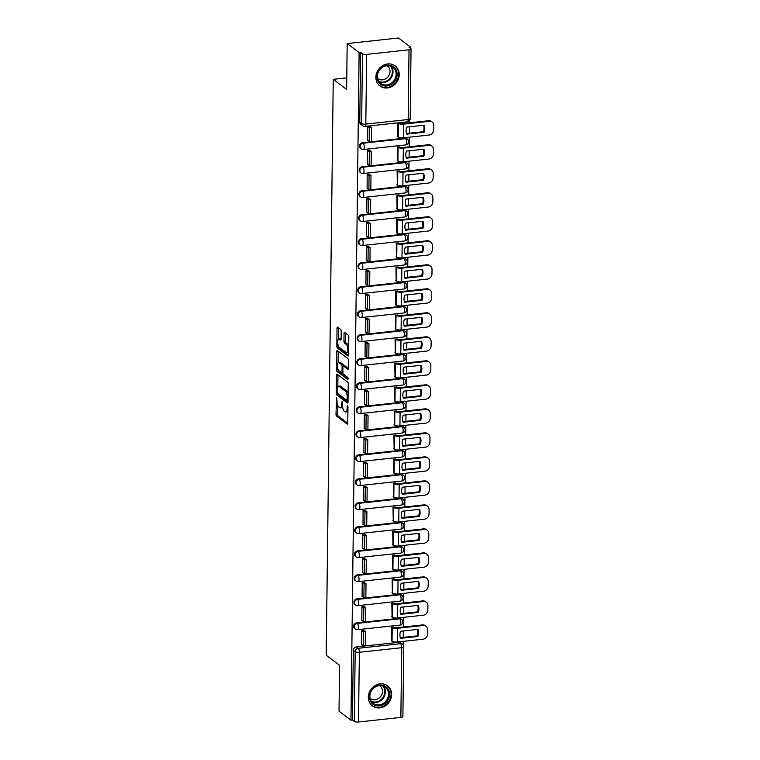 <?xml version="1.0" encoding="UTF-8"?>
<svg xmlns="http://www.w3.org/2000/svg" width="760" height="760" viewBox="0 0 760 760"><rect width="100%" height="100%" fill="white"/><g stroke="black" fill="none" stroke-linecap="round" stroke-linejoin="round"><path stroke-width="1.14" d="M336.613 397.318L335.996 414.115A1.586 0.57 -96.2 0 0 336.566 416.072L347.159 424.061A1.586 0.57 -96.2 0 0 347.349 424.127A1.586 0.57 -96.2 0 0 347.766 422.997L347.966 406.942L347.434 405.536L347.111 408.395A5.063 1.814 -96.2 0 1 345.772 412.015A5.063 1.814 -96.2 0 1 345.173 411.815L344.29 411.151A5.063 1.814 -96.2 0 1 342.466 404.89L342.085 401.451L341.639 404.272A5.063 1.814 -96.2 0 1 340.299 407.882A5.063 1.814 -96.2 0 1 339.691 407.683L338.808 407.018A5.063 1.814 -96.2 0 1 336.984 400.767L336.613 397.318M368.305 697.119A12.578 11.125 127 0 0 372.409 705.897A12.578 11.125 127 0 0 384.807 706.183A12.578 11.125 127 0 0 391.647 694.592A12.578 11.125 127 0 0 387.552 685.814A12.578 11.125 127 0 0 375.155 685.52A12.578 11.125 127 0 0 368.305 697.119M375.877 77.206A12.578 11.125 127 0 0 379.981 85.984A12.578 11.125 127 0 0 392.378 86.269A12.578 11.125 127 0 0 399.228 74.679A12.578 11.125 127 0 0 395.124 65.901A12.578 11.125 127 0 0 382.726 65.607A12.578 11.125 127 0 0 375.877 77.206M341.192 331.369A1.586 0.57 -96.2 0 0 340.623 329.412L337.649 327.17A1.586 0.57 -96.2 0 0 337.459 327.104A1.586 0.57 -96.2 0 0 337.041 328.234L336.822 346.056A1.586 0.57 -96.2 0 0 337.392 348.013L347.994 356.003A1.586 0.57 -96.2 0 0 348.175 356.07A1.586 0.57 -96.2 0 0 348.593 354.939L348.812 337.117A1.586 0.57 -96.2 0 0 348.241 335.16L344.651 332.452A1.586 0.57 -96.2 0 0 344.46 332.386A1.586 0.57 -96.2 0 0 344.042 333.516L343.957 341.145A1.586 0.57 -96.2 0 0 344.527 343.102L346.303 344.441A4.237 1.52 -96.2 0 1 347.814 349.001A4.237 1.52 -96.2 0 1 346.712 352.697A4.237 1.52 -96.2 0 1 346.209 352.526L339.226 347.263A4.237 1.52 -96.2 0 1 337.716 342.703A4.237 1.52 -96.2 0 1 338.827 339.017A4.237 1.52 -96.2 0 1 339.33 339.188L340.49 340.062A1.586 0.57 -96.2 0 0 340.68 340.119A1.586 0.57 -96.2 0 0 341.097 338.998L341.192 331.369M350.968 720.176L339.026 711.179L339.587 665.313L326.211 655.225L333.25 79.335L346.626 89.414L347.187 43.557L359.119 52.554L350.968 720.176L352.459 720.014L354.322 721.42L355.176 651.7A3.22 2.85 -53 0 1 358.207 648.299L400.548 643.72A3.22 2.85 -53 0 1 402.458 644.223L400.596 642.817A3.22 2.85 127 0 0 398.696 642.314L400.548 643.72A3.22 1.159 -96.2 0 1 401.717 647.7L359.366 652.279L358.511 722A3.22 0.959 -179.3 0 1 354.322 721.42M337.07 374.148A1.586 0.57 -96.2 0 0 336.889 374.091A1.586 0.57 -96.2 0 0 336.471 375.212L336.252 393.043A1.586 0.57 -96.2 0 0 336.822 395L347.415 402.99A1.586 0.57 -96.2 0 0 347.605 403.047A1.586 0.57 -96.2 0 0 348.023 401.926L348.241 384.094A1.586 0.57 -96.2 0 0 347.672 382.137L337.07 374.148M336.537 369.55L336.756 351.728A1.586 0.57 -96.2 0 1 337.174 350.597A1.586 0.57 -96.2 0 1 337.364 350.654L347.956 358.653A1.586 0.57 -96.2 0 1 348.526 360.601L348.431 368.229A1.586 0.57 -96.2 0 1 348.013 369.36A1.586 0.57 -96.2 0 1 347.823 369.303L343.529 366.063A1.586 0.57 -96.2 0 0 343.339 365.997A1.586 0.57 -96.2 0 0 342.922 367.127L342.865 372.191A1.586 0.57 -96.2 0 0 343.434 374.138L347.909 377.52L347.88 379.63L337.108 371.507A1.586 0.57 -96.2 0 1 336.537 369.55L338.038 369.246M347.187 43.557L398.515 38L410.447 47.006L410.438 48.279M403.142 644.926L403.19 641.355M403.237 637.374L403.313 630.971M403.36 626.99L403.484 617.348M403.531 613.367L403.608 606.964M403.655 602.975L403.778 593.341M403.826 589.361L403.902 582.948M403.949 578.968L404.063 569.335M404.12 565.345L404.197 558.942M404.244 554.961L404.358 545.319M404.405 541.339L404.491 534.936M404.538 530.955L404.652 521.312M404.7 517.332L404.785 510.929M404.833 506.939L404.947 497.306M404.994 493.325L405.07 486.913M405.127 482.933L405.241 473.299M405.289 469.319L405.365 462.906M405.412 458.926L405.536 449.293M405.584 445.303L405.659 438.9M405.707 434.919L405.83 425.277M405.878 421.296L405.954 414.894M406.001 410.913L406.125 401.27M406.173 397.29L406.248 390.887M406.296 386.897L406.41 377.264M406.467 373.284L406.543 366.871M406.59 362.89L406.704 353.257M406.752 349.267L406.837 342.865M406.885 338.884L406.999 329.241M407.046 325.261L407.132 318.858M407.18 314.877L407.293 305.235M407.341 301.255L407.417 294.851M407.474 290.871L407.588 281.228M407.635 277.248L407.712 270.835M407.759 266.855L407.882 257.222M407.93 253.241L408.006 246.829M408.053 242.848L408.177 233.215M408.224 229.225L408.3 222.822M408.348 218.842L408.471 209.2M408.519 205.219L408.595 198.816M408.642 194.835L408.766 185.193M408.813 181.213L408.889 174.809M408.937 170.82L409.051 161.186M409.108 157.206L409.184 150.793M409.231 146.813L409.345 137.18M409.393 133.2L409.478 126.787M409.526 122.806L409.555 120.536M359.119 52.554L360.62 52.392L362.482 53.798A3.22 0.959 0.7 0 0 366.671 54.378L409.022 49.799A3.22 0.959 0.7 0 0 411.046 48.925A3.22 0.959 0.7 0 0 410.808 48.564L408.956 47.167L410.447 47.006M352.459 720.014L353.315 650.303A3.22 2.85 -53 0 1 356.345 646.903L398.696 642.314M400.862 717.421L401.717 647.7A3.22 0.959 0.7 0 0 403.74 646.836L402.885 716.547A3.22 0.959 -179.3 0 1 400.862 717.421L358.511 722M393.794 627.095L391.552 627.256L391.77 641.069M363.869 630.582L361.627 630.496L361.541 644.337M364.163 606.575L361.922 606.489L361.836 620.331M394.088 603.079L391.846 603.25L392.065 617.053M364.448 582.568L362.216 582.483L362.13 596.315M394.383 579.072L392.141 579.244L392.359 593.047M364.743 558.562L362.501 558.467L362.425 572.308M394.677 555.066L392.435 555.227L392.654 569.04M365.037 534.556L362.795 534.461L362.719 548.302M394.972 531.059L392.73 531.221L392.948 545.034M365.332 510.539L363.09 510.454L363.014 524.295M395.266 507.043L393.024 507.214L393.243 521.018M365.626 486.533L363.385 486.447L363.308 500.289M395.561 483.037L393.309 483.208L393.537 497.011M365.921 462.526L363.679 462.431L363.603 476.273M395.856 459.03L393.604 459.192L393.832 473.005M366.215 438.52L363.974 438.425L363.897 452.266M396.14 435.024L393.898 435.185L394.117 448.998M366.51 414.504L364.268 414.418L364.183 428.26M396.435 411.017L394.193 411.179L394.411 424.992M366.795 390.498L364.562 390.412L364.477 404.253M396.729 387.001L394.487 387.173L394.706 400.976M367.089 366.491L364.847 366.405L364.772 380.247M397.024 362.995L394.782 363.166L395 376.969M367.384 342.484L365.142 342.389L365.066 356.231M397.318 338.988L395.077 339.15L395.295 352.963M367.678 318.478L365.437 318.383L365.36 332.224M397.613 314.982L395.371 315.144L395.589 328.956M367.973 294.462L365.731 294.376L365.655 308.218M397.908 290.966L395.656 291.137L395.884 304.95M368.267 270.455L366.026 270.37L365.949 284.212M398.202 266.959L395.95 267.13L396.178 280.934M368.562 246.449L366.32 246.354L366.244 260.195M398.487 242.953L396.245 243.124L396.463 256.927M368.856 222.442L366.615 222.347L366.529 236.189M398.781 218.946L396.54 219.108L396.758 232.921M369.141 198.436L366.909 198.341L366.823 212.182M399.076 194.94L396.834 195.101L397.052 208.914M369.436 174.42L367.194 174.334L367.118 188.176M399.37 170.924L397.128 171.095L397.347 184.898M369.731 150.413L367.488 150.328L367.412 164.169M399.665 146.917L397.423 147.089L397.641 160.892M370.025 126.407L367.783 126.312L367.707 140.154M399.959 122.911L397.717 123.073L397.936 136.886M362.501 142.718L363.166 143.213A3.22 2.85 -53 0 0 361.18 148.865L360.525 148.371A3.22 2.85 127 0 1 362.501 142.718L404.852 138.139L405.517 138.633A3.22 2.85 -53 0 1 407.417 139.137L406.762 138.643A3.22 2.85 127 0 0 404.852 138.139M362.206 166.725L362.872 167.228A3.22 2.85 -53 0 0 360.895 172.881L360.231 172.377A3.22 2.85 127 0 1 362.206 166.725L404.558 162.146L405.222 162.64A3.22 2.85 -53 0 1 407.123 163.143L406.467 162.649A3.22 2.85 127 0 0 404.558 162.146M361.922 190.732L362.577 191.235A3.22 2.85 -53 0 0 360.601 196.887L359.936 196.384A3.22 2.85 127 0 1 361.922 190.732L404.263 186.152L404.928 186.647A3.22 2.85 -53 0 1 406.828 187.15L406.173 186.656A3.22 2.85 127 0 0 404.263 186.152M361.627 214.748L362.283 215.241A3.22 2.85 -53 0 0 360.306 220.894L359.641 220.4A3.22 2.85 127 0 1 361.627 214.748L403.969 210.159L404.633 210.662A3.22 2.85 -53 0 1 406.534 211.166L405.878 210.662A3.22 2.85 127 0 0 403.969 210.159M361.332 238.754L361.988 239.248A3.22 2.85 -53 0 0 360.012 244.9L359.347 244.406A3.22 2.85 127 0 1 361.332 238.754L403.683 234.166L404.339 234.669A3.22 2.85 -53 0 1 406.239 235.173L405.584 234.669A3.22 2.85 127 0 0 403.683 234.166M361.038 262.76L361.694 263.255A3.22 2.85 -53 0 0 359.717 268.907L359.062 268.413A3.22 2.85 127 0 1 361.038 262.76L403.389 258.181L404.044 258.675A3.22 2.85 -53 0 1 405.954 259.179L405.289 258.685A3.22 2.85 127 0 0 403.389 258.181M360.743 286.767L361.399 287.27A3.22 2.85 -53 0 0 359.423 292.923L358.767 292.419A3.22 2.85 127 0 1 360.743 286.767L403.094 282.188L403.75 282.682A3.22 2.85 -53 0 1 405.659 283.185L404.994 282.691A3.22 2.85 127 0 0 403.094 282.188M360.449 310.773L361.114 311.277A3.22 2.85 -53 0 0 359.128 316.93L358.473 316.426A3.22 2.85 127 0 1 360.449 310.773L402.8 306.195L403.455 306.688A3.22 2.85 -53 0 1 405.365 307.192L404.7 306.698A3.22 2.85 127 0 0 402.8 306.195M360.154 334.79L360.82 335.284A3.22 2.85 -53 0 0 358.834 340.936L358.178 340.442A3.22 2.85 127 0 1 360.154 334.79L402.505 330.201L403.17 330.704A3.22 2.85 -53 0 1 405.07 331.208L404.415 330.704A3.22 2.85 127 0 0 402.505 330.201M359.86 358.796L360.525 359.29A3.22 2.85 -53 0 0 358.54 364.942L357.884 364.448A3.22 2.85 127 0 1 359.86 358.796L402.211 354.207L402.876 354.711A3.22 2.85 -53 0 1 404.776 355.214L404.12 354.711A3.22 2.85 127 0 0 402.211 354.207M359.575 382.802L360.231 383.306A3.22 2.85 -53 0 0 358.255 388.959L357.589 388.455A3.22 2.85 127 0 1 359.575 382.802L401.916 378.224L402.581 378.717A3.22 2.85 -53 0 1 404.481 379.221L403.826 378.727A3.22 2.85 127 0 0 401.916 378.224M359.28 406.809L359.936 407.312A3.22 2.85 -53 0 0 357.96 412.965L357.295 412.462A3.22 2.85 127 0 1 359.28 406.809L401.622 402.23L402.287 402.724A3.22 2.85 -53 0 1 404.187 403.227L403.531 402.733A3.22 2.85 127 0 0 401.622 402.23M358.986 430.825L359.641 431.319A3.22 2.85 -53 0 0 357.666 436.971L357 436.477A3.22 2.85 127 0 1 358.986 430.825L401.337 426.236L401.992 426.73A3.22 2.85 -53 0 1 403.892 427.243L403.237 426.74A3.22 2.85 127 0 0 401.337 426.236M358.691 454.831L359.347 455.325A3.22 2.85 -53 0 0 357.371 460.978L356.716 460.484A3.22 2.85 127 0 1 358.691 454.831L401.042 450.243L401.698 450.747A3.22 2.85 -53 0 1 403.608 451.25L402.942 450.747A3.22 2.85 127 0 0 401.042 450.243M358.397 478.838L359.052 479.332A3.22 2.85 -53 0 0 357.077 484.984L356.421 484.49A3.22 2.85 127 0 1 358.397 478.838L400.748 474.259L401.403 474.753A3.22 2.85 -53 0 1 403.313 475.256L402.648 474.762A3.22 2.85 127 0 0 400.748 474.259M358.102 502.844L358.767 503.348A3.22 2.85 -53 0 0 356.782 509L356.126 508.497A3.22 2.85 127 0 1 358.102 502.844L400.453 498.265L401.109 498.759A3.22 2.85 -53 0 1 403.019 499.263L402.353 498.769A3.22 2.85 127 0 0 400.453 498.265M357.808 526.851L358.473 527.355A3.22 2.85 -53 0 0 356.488 533.007L355.832 532.503A3.22 2.85 127 0 1 357.808 526.851L400.159 522.272L400.824 522.766A3.22 2.85 -53 0 1 402.724 523.269L402.059 522.775A3.22 2.85 127 0 0 400.159 522.272M357.513 550.867L358.178 551.361A3.22 2.85 -53 0 0 356.193 557.014L355.537 556.519A3.22 2.85 127 0 1 357.513 550.867L399.865 546.278L400.529 546.782A3.22 2.85 -53 0 1 402.43 547.285L401.774 546.782A3.22 2.85 127 0 0 399.865 546.278M357.219 574.873L357.884 575.367A3.22 2.85 -53 0 0 355.908 581.02L355.243 580.526A3.22 2.85 127 0 1 357.219 574.873L399.57 570.285L400.235 570.788A3.22 2.85 -53 0 1 402.135 571.292L401.479 570.788A3.22 2.85 127 0 0 399.57 570.285M356.934 598.88L357.589 599.374A3.22 2.85 -53 0 0 355.613 605.026L354.948 604.533A3.22 2.85 127 0 1 356.934 598.88L399.276 594.301L399.94 594.795A3.22 2.85 -53 0 1 401.84 595.298L401.185 594.804A3.22 2.85 127 0 0 399.276 594.301M356.639 622.886L357.295 623.39A3.22 2.85 -53 0 0 355.319 629.042L354.654 628.539A3.22 2.85 127 0 1 356.639 622.886L398.99 618.308L399.646 618.801A3.22 2.85 -53 0 1 401.546 619.305L400.89 618.811A3.22 2.85 127 0 0 398.99 618.308M333.25 79.335L346.769 77.871M360.62 52.392L359.765 122.113A3.22 2.85 127 0 0 360.82 124.364L362.681 125.761A3.22 2.85 -53 0 1 361.627 123.509L362.482 53.798M340.299 407.882L341.791 407.721A5.063 1.814 -96.2 0 0 342.599 406.999M345.772 412.015L347.272 411.853A5.063 1.814 -96.2 0 0 347.909 411.407M337.601 404.928L337.488 413.953A1.586 0.57 -96.2 0 0 338.058 415.91L347.757 423.225M337.801 393.604A1.586 0.57 -96.2 0 0 338.314 394.829L348.013 402.144M337.972 374.832A1.586 0.57 -96.2 0 0 337.962 375.05L337.82 386.64M337.098 391.998L337.497 393.366L346.798 400.387L347.244 397.452A5.063 1.814 -96.2 0 0 345.42 391.191L339.065 386.394A5.063 1.814 -96.2 0 0 338.456 386.194A5.063 1.814 -96.2 0 0 337.117 389.813L337.098 391.998M348.127 393.119A5.063 1.814 -96.2 0 0 346.921 391.029L345.42 391.191M338.456 386.194L339.957 386.033A5.063 1.814 -96.2 0 1 340.556 386.232L346.921 391.029M338.115 362.795L338.248 351.566L336.756 351.728M348.422 368.457L345.03 365.902A1.586 0.57 -96.2 0 0 344.841 365.835A1.586 0.57 -96.2 0 0 344.669 365.94M348.298 378.66L338.599 371.345L337.108 371.507M339.074 362.7A4.237 1.52 -96.2 0 0 338.57 362.529A4.237 1.52 -96.2 0 0 337.459 366.215A4.237 1.52 -96.2 0 0 338.969 370.776L341.43 372.628A1.586 0.57 -96.2 0 0 341.62 372.695A1.586 0.57 -96.2 0 0 342.038 371.564L342.095 366.5A1.586 0.57 -96.2 0 0 341.525 364.553L339.074 362.7L340.565 362.539A4.237 1.52 -96.2 0 0 340.062 362.368L338.57 362.529M343.587 365.969A1.586 0.57 -96.2 0 0 343.026 364.391L341.525 364.553M340.565 362.539L343.026 364.391M338.029 369.388A1.586 0.57 -96.2 0 0 338.599 371.345M338.827 339.017L340.319 338.856A4.237 1.52 -96.2 0 1 340.822 339.017L341.088 339.216M346.712 352.697L348.203 352.535A4.237 1.52 -96.2 0 0 348.631 352.298M348.707 345.733A4.237 1.52 -96.2 0 0 347.805 344.28L346.303 344.441M345.553 333.127A1.586 0.57 -96.2 0 0 345.543 333.355L345.448 340.983A1.586 0.57 -96.2 0 0 346.019 342.94L347.805 344.28M338.323 345.819L338.323 345.895A1.586 0.57 -96.2 0 0 338.894 347.852L348.584 355.167M338.551 327.845A1.586 0.57 -96.2 0 0 338.542 328.073L338.399 339.245M399.912 634.875A9.994 8.845 127 0 0 400.529 638.343L417.915 636.462A9.994 8.845 -53 0 0 418 629.375L400.615 631.256A9.994 8.845 127 0 0 399.912 634.875M393.709 627.019L394.155 627.361A1.938 0.58 0.7 0 0 396.673 627.712L422.408 624.929A4.835 4.275 -53 0 1 425.267 625.679L426.046 626.269A4.835 4.275 127 0 0 423.187 625.508L397.452 628.301A4.028 1.197 -179.3 0 1 392.217 627.57L391.761 627.237M363.479 630.297L365.427 631.76L363.479 631.978L363.318 645.667L361.456 644.271M363.479 631.978L361.627 630.572M365.427 631.76L365.265 645.458L363.318 645.667M426.046 626.269A4.835 4.275 127 0 1 427.623 629.641L427.566 634.106A4.835 4.275 127 0 1 423.026 639.207L397.29 641.991A4.028 1.197 -179.3 0 1 392.046 641.269L391.39 640.775M400.311 637.688L417.135 635.873L417.915 636.462M417.449 629.442A9.994 8.845 -53 0 1 417.135 635.873M374.338 705.033A10.887 9.633 -53 0 1 370.813 691.248A10.887 9.633 -53 0 1 384.655 685.947A10.887 9.633 -53 0 1 388.18 699.741A10.887 9.633 -53 0 1 374.338 705.033M383.981 686.432A10.079 8.921 127 0 0 371.592 690.602A10.079 8.921 127 0 0 373.131 703.313A10.079 8.921 127 0 0 374.423 704.102A10.079 8.921 127 0 0 386.802 699.931A10.079 8.921 127 0 0 385.263 687.22A10.079 8.921 127 0 0 383.981 686.432M379.572 685.625A7.932 7.02 -53 0 1 379.886 685.843A7.932 7.02 -53 0 1 381.092 695.856A7.932 7.02 -53 0 1 371.345 699.133A7.932 7.02 -53 0 1 370.329 698.516A7.932 7.02 -53 0 1 370.034 698.269M371.193 704.814A12.492 11.058 127 0 0 371.972 705.47A12.492 11.058 127 0 0 373.578 706.448A12.492 11.058 127 0 0 388.93 701.281A12.492 11.058 127 0 0 387.02 685.52A12.492 11.058 127 0 0 386.184 684.95M381.909 85.12A10.887 9.633 -53 0 1 378.385 71.335A10.887 9.633 -53 0 1 392.236 66.035A10.887 9.633 -53 0 1 395.76 79.828A10.887 9.633 -53 0 1 381.909 85.12M391.552 66.519A10.079 8.921 127 0 0 379.164 70.689A10.079 8.921 127 0 0 380.703 83.401A10.079 8.921 127 0 0 381.995 84.189A10.079 8.921 127 0 0 394.383 80.019A10.079 8.921 127 0 0 392.844 67.307A10.079 8.921 127 0 0 391.552 66.519M387.144 65.712A7.932 7.02 -53 0 1 387.457 65.93A7.932 7.02 -53 0 1 388.664 75.943A7.932 7.02 -53 0 1 378.917 79.221A7.932 7.02 -53 0 1 377.901 78.603A7.932 7.02 -53 0 1 377.606 78.356M378.774 84.901A12.492 11.058 127 0 0 379.553 85.557A12.492 11.058 127 0 0 381.149 86.535A12.492 11.058 127 0 0 396.501 81.368A12.492 11.058 127 0 0 394.601 65.607A12.492 11.058 127 0 0 393.756 65.037M400.206 610.859A9.994 8.845 127 0 0 400.824 614.327L418.209 612.446A9.994 8.845 -53 0 0 418.294 605.369L400.909 607.25A9.994 8.845 127 0 0 400.206 610.859M394.003 603.012L394.449 603.355A1.938 0.58 0.7 0 0 396.967 603.706L422.702 600.913A4.835 4.275 -53 0 1 425.562 601.673L426.341 602.262A4.835 4.275 127 0 0 423.481 601.502L397.746 604.285A4.028 1.197 -179.3 0 1 392.502 603.563L392.055 603.221M363.774 606.29L365.721 607.753L363.774 607.962L363.613 621.661L361.75 620.264M363.774 607.962L361.922 606.565M365.721 607.753L365.55 621.452L363.613 621.661M426.341 602.262A4.835 4.275 127 0 1 427.918 605.635L427.861 610.1A4.835 4.275 127 0 1 423.32 615.201L397.575 617.984A4.028 1.197 -179.3 0 1 392.34 617.262L391.685 616.769M400.596 613.681L417.43 611.866L418.209 612.446M417.734 605.435A9.994 8.845 -53 0 1 417.43 611.866M400.501 586.853A9.994 8.845 127 0 0 401.118 590.32L418.503 588.439A9.994 8.845 -53 0 0 418.589 581.362L401.204 583.243A9.994 8.845 127 0 0 400.501 586.853M394.298 579.006L394.744 579.348A1.938 0.58 0.7 0 0 397.262 579.69L422.997 576.906A4.835 4.275 -53 0 1 425.856 577.667L426.635 578.255A4.835 4.275 127 0 0 423.776 577.495L398.041 580.279A4.028 1.197 -179.3 0 1 392.796 579.557L392.35 579.215M364.069 582.274L366.016 583.746L364.069 583.956L363.907 597.654L362.045 596.248M364.069 583.956L362.206 582.559M366.016 583.746L365.845 597.445L363.907 597.654M426.635 578.255A4.835 4.275 127 0 1 428.212 581.628L428.155 586.093A4.835 4.275 127 0 1 423.615 591.194L397.869 593.978A4.028 1.197 -179.3 0 1 392.635 593.256L391.979 592.762M400.89 589.674L417.724 587.85L418.503 588.439M418.028 581.419A9.994 8.845 -53 0 1 417.724 587.85M400.795 562.846A9.994 8.845 127 0 0 401.413 566.314L418.788 564.433A9.994 8.845 -53 0 0 418.883 557.356L401.498 559.236A9.994 8.845 127 0 0 400.795 562.846M394.592 555L395.038 555.332A1.938 0.58 0.7 0 0 397.556 555.683L423.291 552.9A4.835 4.275 -53 0 1 426.151 553.65L426.93 554.239A4.835 4.275 127 0 0 424.07 553.489L398.335 556.272A4.028 1.197 -179.3 0 1 393.091 555.55L392.644 555.208M364.363 558.267L366.31 559.74L364.363 559.949L364.192 573.648L362.339 572.242M364.363 559.949L362.501 558.543M366.31 559.74L366.139 573.439L364.192 573.648M426.93 554.239A4.835 4.275 127 0 1 428.507 557.621L428.45 562.077A4.835 4.275 127 0 1 423.899 567.188L398.164 569.971A4.028 1.197 -179.3 0 1 392.93 569.24L392.264 568.746M401.185 565.668L418.009 563.844L418.788 564.433M418.323 557.413A9.994 8.845 -53 0 1 418.009 563.844M401.09 538.84A9.994 8.845 127 0 0 401.707 542.308L419.083 540.427A9.994 8.845 -53 0 0 419.168 533.349L401.793 535.23A9.994 8.845 127 0 0 401.09 538.84M394.887 530.993L395.333 531.325A1.938 0.58 0.7 0 0 397.851 531.677L423.586 528.894A4.835 4.275 -53 0 1 426.445 529.644L427.224 530.233A4.835 4.275 127 0 0 424.365 529.482L398.63 532.266A4.028 1.197 -179.3 0 1 393.385 531.534L392.939 531.202M364.658 534.261L366.605 535.733L364.658 535.942L364.486 549.642L362.634 548.236M364.658 535.942L362.795 534.536M366.605 535.733L366.434 549.423L364.486 549.642M427.224 530.233A4.835 4.275 127 0 1 428.801 533.606L428.744 538.07A4.835 4.275 127 0 1 424.194 543.172L398.459 545.965A4.028 1.197 -179.3 0 1 393.214 545.233L392.559 544.739M401.479 541.661L418.304 539.837L419.083 540.427M418.617 533.406A9.994 8.845 -53 0 1 418.304 539.837M401.375 514.833A9.994 8.845 127 0 0 402.002 518.301L419.377 516.42A9.994 8.845 -53 0 0 419.463 509.333L402.087 511.214A9.994 8.845 127 0 0 401.375 514.833M395.171 506.977L395.627 507.319A1.938 0.58 0.7 0 0 398.135 507.67L423.88 504.877A4.835 4.275 -53 0 1 426.73 505.637L427.509 506.226A4.835 4.275 127 0 0 424.659 505.466L398.924 508.259A4.028 1.197 -179.3 0 1 393.68 507.528L393.233 507.195M364.952 510.255L366.899 511.717L364.952 511.936L364.781 525.625L362.919 524.229M364.952 511.936L363.09 510.53M366.899 511.717L366.728 525.417L364.781 525.625M427.509 506.226A4.835 4.275 127 0 1 429.087 509.599L429.039 514.064A4.835 4.275 127 0 1 424.488 519.165L398.753 521.949A4.028 1.197 -179.3 0 1 393.509 521.227L392.853 520.733M401.774 517.645L418.599 515.831L419.377 516.42M418.912 509.399A9.994 8.845 -53 0 1 418.599 515.831M401.669 490.817A9.994 8.845 127 0 0 402.296 494.285L419.672 492.404A9.994 8.845 -53 0 0 419.757 485.327L402.382 487.207A9.994 8.845 127 0 0 401.669 490.817M395.466 482.97L395.922 483.312A1.938 0.58 0.7 0 0 398.43 483.654L424.175 480.871A4.835 4.275 -53 0 1 427.025 481.631L427.804 482.22A4.835 4.275 127 0 0 424.954 481.46L399.209 484.243A4.028 1.197 -179.3 0 1 393.974 483.522L393.528 483.18M365.237 486.248L367.184 487.711L365.247 487.92L365.075 501.619L363.213 500.222M365.247 487.92L363.385 486.523M367.184 487.711L367.023 501.41L365.075 501.619M427.804 482.22A4.835 4.275 127 0 1 429.381 485.592L429.333 490.058A4.835 4.275 127 0 1 424.783 495.159L399.048 497.942A4.028 1.197 -179.3 0 1 393.803 497.22L393.148 496.726M402.068 493.639L418.893 491.815L419.672 492.404M419.206 485.383A9.994 8.845 -53 0 1 418.893 491.815M401.964 466.811A9.994 8.845 127 0 0 402.581 470.278L419.966 468.397A9.994 8.845 -53 0 0 420.052 461.32L402.667 463.201A9.994 8.845 127 0 0 401.964 466.811M395.76 458.964L396.207 459.306A1.938 0.58 0.7 0 0 398.724 459.648L424.469 456.865A4.835 4.275 -53 0 1 427.32 457.624L428.099 458.204A4.835 4.275 127 0 0 425.248 457.453L399.503 460.237A4.028 1.197 -179.3 0 1 394.269 459.515L393.813 459.173M365.531 462.232L367.479 463.704L365.541 463.913L365.37 477.612L363.508 476.206M365.541 463.913L363.679 462.517M367.479 463.704L367.317 477.403L365.37 477.612M428.099 458.204A4.835 4.275 127 0 1 429.675 461.586L429.618 466.051A4.835 4.275 127 0 1 425.077 471.152L399.342 473.936A4.028 1.197 -179.3 0 1 394.098 473.214L393.442 472.71M402.363 469.632L419.188 467.808L419.966 468.397M419.501 461.377A9.994 8.845 -53 0 1 419.188 467.808M402.258 442.805A9.994 8.845 127 0 0 402.876 446.272L420.261 444.391A9.994 8.845 -53 0 0 420.346 437.313L402.962 439.195A9.994 8.845 127 0 0 402.258 442.805M396.055 434.957L396.501 435.29A1.938 0.58 0.7 0 0 399.019 435.641L424.755 432.858A4.835 4.275 -53 0 1 427.614 433.608L428.393 434.197A4.835 4.275 127 0 0 425.534 433.447L399.798 436.23A4.028 1.197 -179.3 0 1 394.563 435.508L394.108 435.166M365.826 438.226L367.773 439.698L365.826 439.907L365.665 453.606L363.802 452.2M365.826 439.907L363.974 438.501M367.773 439.698L367.612 453.397L365.665 453.606M428.393 434.197A4.835 4.275 127 0 1 429.97 437.579L429.913 442.035A4.835 4.275 127 0 1 425.372 447.146L399.637 449.93A4.028 1.197 -179.3 0 1 394.392 449.198L393.737 448.704M402.658 445.626L419.482 443.802L420.261 444.391M419.795 437.37A9.994 8.845 -53 0 1 419.482 443.802M402.553 418.798A9.994 8.845 127 0 0 403.17 422.265L420.555 420.384A9.994 8.845 -53 0 0 420.641 413.298L403.256 415.188A9.994 8.845 127 0 0 402.553 418.798M396.349 410.951L396.796 411.284A1.938 0.58 0.7 0 0 399.313 411.635L425.049 408.851A4.835 4.275 -53 0 1 427.909 409.602L428.688 410.191A4.835 4.275 127 0 0 425.828 409.431L400.092 412.224A4.028 1.197 -179.3 0 1 394.849 411.492L394.402 411.16M366.12 414.219L368.068 415.691L366.12 415.901L365.959 429.599L364.097 428.193M366.12 415.901L364.268 414.494M368.068 415.691L367.897 429.381L365.959 429.599M428.688 410.191A4.835 4.275 127 0 1 430.264 413.563L430.207 418.028A4.835 4.275 127 0 1 425.666 423.13L399.921 425.923A4.028 1.197 -179.3 0 1 394.687 425.191L394.031 424.697M402.942 421.61L419.776 419.795L420.555 420.384M420.09 413.364A9.994 8.845 -53 0 1 419.776 419.795M402.847 394.782A9.994 8.845 127 0 0 403.465 398.249L420.85 396.368A9.994 8.845 -53 0 0 420.935 389.291L403.55 391.172A9.994 8.845 127 0 0 402.847 394.782M396.644 386.935L397.09 387.277A1.938 0.58 0.7 0 0 399.608 387.628L425.344 384.835A4.835 4.275 -53 0 1 428.203 385.595L428.982 386.184A4.835 4.275 127 0 0 426.123 385.424L400.387 388.217A4.028 1.197 -179.3 0 1 395.143 387.486L394.697 387.144M366.415 390.212L368.362 391.675L366.415 391.884L366.253 405.584L364.391 404.187M366.415 391.884L364.553 390.488M368.362 391.675L368.191 405.374L366.253 405.584M428.982 386.184A4.835 4.275 127 0 1 430.559 389.557L430.502 394.022A4.835 4.275 127 0 1 425.961 399.123L400.216 401.907A4.028 1.197 -179.3 0 1 394.981 401.185L394.326 400.691M403.237 397.603L420.071 395.789L420.85 396.368M420.375 389.358A9.994 8.845 -53 0 1 420.071 395.789M403.142 370.776A9.994 8.845 127 0 0 403.759 374.243L421.144 372.362A9.994 8.845 -53 0 0 421.23 365.284L403.845 367.166A9.994 8.845 127 0 0 403.142 370.776M396.938 362.928L397.385 363.27A1.938 0.58 0.7 0 0 399.902 363.613L425.638 360.829A4.835 4.275 -53 0 1 428.498 361.589L429.276 362.178A4.835 4.275 127 0 0 426.417 361.418L400.681 364.202A4.028 1.197 -179.3 0 1 395.438 363.479L394.991 363.137M366.709 366.197L368.657 367.669L366.709 367.878L366.538 381.577L364.686 380.171M366.709 367.878L364.847 366.481M368.657 367.669L368.486 381.368L366.538 381.577M429.276 362.178A4.835 4.275 127 0 1 430.853 365.55L430.796 370.015A4.835 4.275 127 0 1 426.255 375.117L400.51 377.901A4.028 1.197 -179.3 0 1 395.276 377.178L394.611 376.684M403.531 373.597L420.356 371.773L421.144 372.362M420.669 365.341A9.994 8.845 -53 0 1 420.356 371.773M403.437 346.769A9.994 8.845 127 0 0 404.054 350.236L421.43 348.356A9.994 8.845 -53 0 0 421.515 341.278L404.139 343.159A9.994 8.845 127 0 0 403.437 346.769M397.233 338.922L397.68 339.255A1.938 0.58 0.7 0 0 400.197 339.606L425.933 336.822A4.835 4.275 -53 0 1 428.792 337.573L429.571 338.162A4.835 4.275 127 0 0 426.712 337.411L400.976 340.195A4.028 1.197 -179.3 0 1 395.732 339.473L395.285 339.131M367.004 342.19L368.952 343.662L367.004 343.872L366.833 357.57L364.981 356.165M367.004 343.872L365.142 342.466M368.952 343.662L368.78 357.361L366.833 357.57M429.571 338.162A4.835 4.275 127 0 1 431.148 341.544L431.091 346.009A4.835 4.275 127 0 1 426.541 351.11L400.805 353.894A4.028 1.197 -179.3 0 1 395.561 353.162L394.905 352.668M403.826 349.591L420.651 347.766L421.43 348.356M420.964 341.335A9.994 8.845 -53 0 1 420.651 347.766M403.731 322.762A9.994 8.845 127 0 0 404.349 326.23L421.724 324.349A9.994 8.845 -53 0 0 421.809 317.272L404.434 319.152A9.994 8.845 127 0 0 403.731 322.762M397.518 314.916L397.974 315.248A1.938 0.58 0.7 0 0 400.482 315.599L426.227 312.816A4.835 4.275 -53 0 1 429.077 313.566L429.865 314.155A4.835 4.275 127 0 0 427.006 313.405L401.27 316.188A4.028 1.197 -179.3 0 1 396.026 315.457L395.58 315.124M367.298 318.183L369.246 319.656L367.298 319.865L367.127 333.564L365.275 332.158M367.298 319.865L365.437 318.459M369.246 319.656L369.075 333.345L367.127 333.564M429.865 314.155A4.835 4.275 127 0 1 431.433 317.528L431.385 321.993A4.835 4.275 127 0 1 426.835 327.094L401.099 329.887A4.028 1.197 -179.3 0 1 395.856 329.156L395.2 328.662M404.12 325.584L420.945 323.76L421.724 324.349M421.258 317.328A9.994 8.845 -53 0 1 420.945 323.76M404.016 298.756A9.994 8.845 127 0 0 404.643 302.224L422.019 300.342A9.994 8.845 -53 0 0 422.104 293.255L404.728 295.137A9.994 8.845 127 0 0 404.016 298.756M397.812 290.899L398.269 291.241A1.938 0.58 0.7 0 0 400.776 291.593L426.522 288.809A4.835 4.275 -53 0 1 429.372 289.56L430.151 290.149A4.835 4.275 127 0 0 427.3 289.389L401.555 292.182A4.028 1.197 -179.3 0 1 396.321 291.451L395.874 291.118M367.584 294.177L369.531 295.64L367.593 295.858L367.422 309.548L365.56 308.151M367.593 295.858L365.731 294.452M369.531 295.64L369.369 309.339L367.422 309.548M430.151 290.149A4.835 4.275 127 0 1 431.727 293.522L431.68 297.986A4.835 4.275 127 0 1 427.13 303.088L401.394 305.872A4.028 1.197 -179.3 0 1 396.15 305.149L395.494 304.655M404.415 301.568L421.24 299.753L422.019 300.342M421.553 293.322A9.994 8.845 -53 0 1 421.24 299.753M404.31 274.74A9.994 8.845 127 0 0 404.928 278.207L422.313 276.327A9.994 8.845 -53 0 0 422.398 269.249L405.023 271.13A9.994 8.845 127 0 0 404.31 274.74M398.107 266.893L398.553 267.235A1.938 0.58 0.7 0 0 401.071 267.587L426.816 264.793A4.835 4.275 -53 0 1 429.666 265.553L430.445 266.142A4.835 4.275 127 0 0 427.595 265.382L401.85 268.166A4.028 1.197 -179.3 0 1 396.615 267.444L396.159 267.102M367.878 270.17L369.825 271.633L367.887 271.842L367.716 285.541L365.854 284.145M367.887 271.842L366.026 270.446M369.825 271.633L369.664 285.332L367.716 285.541M430.445 266.142A4.835 4.275 127 0 1 432.022 269.515L431.974 273.98A4.835 4.275 127 0 1 427.424 279.081L401.688 281.865A4.028 1.197 -179.3 0 1 396.445 281.143L395.789 280.649M404.709 277.562L421.534 275.738L422.313 276.327M421.847 269.315A9.994 8.845 -53 0 1 421.534 275.738M404.605 250.733A9.994 8.845 127 0 0 405.222 254.201L422.608 252.32A9.994 8.845 -53 0 0 422.693 245.242L405.308 247.123A9.994 8.845 127 0 0 404.605 250.733M398.401 242.886L398.848 243.228A1.938 0.58 0.7 0 0 401.365 243.57L427.101 240.787A4.835 4.275 -53 0 1 429.96 241.547L430.74 242.136A4.835 4.275 127 0 0 427.889 241.376L402.144 244.159A4.028 1.197 -179.3 0 1 396.91 243.438L396.454 243.095M368.173 246.155L370.12 247.627L368.173 247.836L368.011 261.535L366.149 260.129M368.173 247.836L366.32 246.44M370.12 247.627L369.959 261.326L368.011 261.535M430.74 242.136A4.835 4.275 127 0 1 432.316 245.508L432.259 249.973A4.835 4.275 127 0 1 427.719 255.075L401.983 257.858A4.028 1.197 -179.3 0 1 396.739 257.137L396.084 256.642M405.004 253.555L421.828 251.731L422.608 252.32M422.142 245.299A9.994 8.845 -53 0 1 421.828 251.731M404.899 226.727A9.994 8.845 127 0 0 405.517 230.195L422.902 228.314A9.994 8.845 -53 0 0 422.987 221.236L405.602 223.117A9.994 8.845 127 0 0 404.899 226.727M398.696 218.88L399.142 219.212A1.938 0.58 0.7 0 0 401.66 219.564L427.395 216.78A4.835 4.275 -53 0 1 430.255 217.531L431.034 218.12A4.835 4.275 127 0 0 428.174 217.369L402.439 220.153A4.028 1.197 -179.3 0 1 397.195 219.431L396.748 219.089M368.467 222.148L370.415 223.62L368.467 223.829L368.305 237.528L366.443 236.123M368.467 223.829L366.615 222.423M370.415 223.62L370.253 237.32L368.305 237.528M431.034 218.12A4.835 4.275 127 0 1 432.611 221.502L432.554 225.957A4.835 4.275 127 0 1 428.013 231.068L402.268 233.852A4.028 1.197 -179.3 0 1 397.034 233.12L396.378 232.626M405.289 229.548L422.123 227.725L422.902 228.314M422.437 221.293A9.994 8.845 -53 0 1 422.123 227.725M405.194 202.72A9.994 8.845 127 0 0 405.812 206.188L423.197 204.307A9.994 8.845 -53 0 0 423.282 197.23L405.897 199.111A9.994 8.845 127 0 0 405.194 202.72M398.99 194.873L399.437 195.206A1.938 0.58 0.7 0 0 401.954 195.557L427.69 192.774A4.835 4.275 -53 0 1 430.549 193.524L431.328 194.114A4.835 4.275 127 0 0 428.469 193.363L402.733 196.147A4.028 1.197 -179.3 0 1 397.49 195.415L397.043 195.082M368.762 198.141L370.709 199.614L368.762 199.823L368.6 213.522L366.738 212.116M368.762 199.823L366.909 198.417M370.709 199.614L370.538 213.303L368.6 213.522M431.328 194.114A4.835 4.275 127 0 1 432.905 197.486L432.849 201.951A4.835 4.275 127 0 1 428.308 207.052L402.562 209.845A4.028 1.197 -179.3 0 1 397.328 209.114L396.673 208.62M405.584 205.542L422.417 203.718L423.197 204.307M422.721 197.286A9.994 8.845 -53 0 1 422.417 203.718M405.488 178.704A9.994 8.845 127 0 0 406.106 182.181L423.491 180.3A9.994 8.845 -53 0 0 423.577 173.214L406.191 175.094A9.994 8.845 127 0 0 405.488 178.704M399.285 170.857L399.731 171.2A1.938 0.58 0.7 0 0 402.249 171.551L427.984 168.758A4.835 4.275 -53 0 1 430.844 169.518L431.623 170.107A4.835 4.275 127 0 0 428.763 169.347L403.028 172.14A4.028 1.197 -179.3 0 1 397.784 171.409L397.337 171.076M369.056 174.135L371.003 175.598L369.056 175.816L368.885 189.506L367.033 188.109M369.056 175.816L367.194 174.41M371.003 175.598L370.832 189.297L368.885 189.506M431.623 170.107A4.835 4.275 127 0 1 433.2 173.48L433.143 177.945A4.835 4.275 127 0 1 428.602 183.046L402.857 185.829A4.028 1.197 -179.3 0 1 397.623 185.107L396.957 184.614M405.878 181.526L422.702 179.711L423.491 180.3M423.016 173.28A9.994 8.845 -53 0 1 422.702 179.711M405.783 154.698A9.994 8.845 127 0 0 406.401 158.166L423.776 156.284A9.994 8.845 -53 0 0 423.871 149.207L406.486 151.088A9.994 8.845 127 0 0 405.783 154.698M399.579 146.851L400.026 147.193A1.938 0.58 0.7 0 0 402.543 147.535L428.279 144.751A4.835 4.275 -53 0 1 431.138 145.511L431.917 146.1A4.835 4.275 127 0 0 429.058 145.34L403.322 148.124A4.028 1.197 -179.3 0 1 398.078 147.402L397.632 147.06M369.351 150.119L371.298 151.591L369.351 151.8L369.18 165.5L367.327 164.103M369.351 151.8L367.488 150.404M371.298 151.591L371.127 165.291L369.18 165.5M431.917 146.1A4.835 4.275 127 0 1 433.494 149.473L433.438 153.938A4.835 4.275 127 0 1 428.887 159.039L403.151 161.823A4.028 1.197 -179.3 0 1 397.908 161.101L397.252 160.607M406.173 157.519L422.997 155.695L423.776 156.284M423.31 149.264A9.994 8.845 -53 0 1 422.997 155.695M406.077 130.691A9.994 8.845 127 0 0 406.695 134.159L424.07 132.278A9.994 8.845 -53 0 0 424.156 125.2L406.78 127.082A9.994 8.845 127 0 0 406.077 130.691M399.865 122.844L400.32 123.186A1.938 0.58 0.7 0 0 402.828 123.528L428.573 120.745A4.835 4.275 -53 0 1 431.423 121.505L432.212 122.084A4.835 4.275 127 0 0 429.352 121.334L403.617 124.117A4.028 1.197 -179.3 0 1 398.373 123.395L397.926 123.053M369.645 126.112L371.592 127.585L369.645 127.794L369.474 141.493L367.622 140.087M369.645 127.794L367.783 126.398M371.592 127.585L371.421 141.284L369.474 141.493M432.212 122.084A4.835 4.275 127 0 1 433.789 125.466L433.732 129.931A4.835 4.275 127 0 1 429.181 135.033L403.446 137.816A4.028 1.197 -179.3 0 1 398.202 137.094L397.546 136.591M406.467 133.513L423.291 131.689L424.07 132.278M423.605 125.257A9.994 8.845 -53 0 1 423.291 131.689M336.937 397.983L336.186 398.069M347.89 406.239L347.139 406.324M342.409 402.116L341.658 402.192M366.671 54.378L365.816 124.098L408.167 119.51L409.022 49.799M356.345 646.903L358.207 648.299A3.22 1.159 -96.2 0 1 359.366 652.279A3.22 0.959 -179.3 0 1 355.176 651.7L353.315 650.303M361.18 148.865A3.22 3.22 0 0 0 363.47 149.501A3.22 1.159 83.8 0 0 364.325 147.202A3.22 1.159 83.8 0 0 363.166 143.213L405.517 138.633A3.22 1.159 83.8 0 1 406.676 142.614A3.22 1.159 -96.2 0 1 405.821 144.913A3.22 3.22 0 0 0 407.417 139.137M360.895 172.881A3.22 3.22 0 0 0 363.175 173.508A3.22 1.159 83.8 0 0 364.03 171.209A3.22 1.159 83.8 0 0 362.872 167.228L405.222 162.64A3.22 1.159 83.8 0 1 406.381 166.62A3.22 1.159 -96.2 0 1 405.526 168.929A3.22 3.22 0 0 0 407.123 163.143M360.601 196.887A3.22 3.22 0 0 0 362.89 197.514A3.22 1.159 83.8 0 0 363.736 195.215A3.22 1.159 83.8 0 0 362.577 191.235L404.928 186.647A3.22 1.159 83.8 0 1 406.087 190.636A3.22 1.159 -96.2 0 1 405.232 192.935A3.22 3.22 0 0 0 406.828 187.15M360.306 220.894A3.22 3.22 0 0 0 362.596 221.521A3.22 1.159 83.8 0 0 363.441 219.222A3.22 1.159 83.8 0 0 362.283 215.241L404.633 210.662A3.22 1.159 83.8 0 1 405.792 214.643A3.22 1.159 -96.2 0 1 404.938 216.942A3.22 3.22 0 0 0 406.534 211.166M360.012 244.9A3.22 3.22 0 0 0 362.301 245.537A3.22 1.159 83.8 0 0 363.156 243.228A3.22 1.159 83.8 0 0 361.988 239.248L404.339 234.669A3.22 1.159 83.8 0 1 405.498 238.649A3.22 1.159 -96.2 0 1 404.652 240.948A3.22 3.22 0 0 0 406.239 235.173M359.717 268.907A3.22 3.22 0 0 0 362.007 269.543A3.22 1.159 83.8 0 0 362.862 267.245A3.22 1.159 83.8 0 0 361.694 263.255L404.044 258.675A3.22 1.159 83.8 0 1 405.203 262.656A3.22 1.159 -96.2 0 1 404.358 264.955A3.22 3.22 0 0 0 405.954 259.179M359.423 292.923A3.22 3.22 0 0 0 361.712 293.55A3.22 1.159 83.8 0 0 362.567 291.251A3.22 1.159 83.8 0 0 361.399 287.27L403.75 282.682A3.22 1.159 83.8 0 1 404.918 286.662A3.22 1.159 -96.2 0 1 404.063 288.971A3.22 3.22 0 0 0 405.659 283.185M359.128 316.93A3.22 3.22 0 0 0 361.418 317.556A3.22 1.159 83.8 0 0 362.273 315.257A3.22 1.159 83.8 0 0 361.114 311.277L403.455 306.688A3.22 1.159 83.8 0 1 404.624 310.678A3.22 1.159 -96.2 0 1 403.769 312.977A3.22 3.22 0 0 0 405.365 307.192M358.834 340.936A3.22 3.22 0 0 0 361.123 341.572A3.22 1.159 83.8 0 0 361.978 339.264A3.22 1.159 83.8 0 0 360.82 335.284L403.17 330.704A3.22 1.159 83.8 0 1 404.329 334.685A3.22 1.159 -96.2 0 1 403.474 336.984A3.22 3.22 0 0 0 405.07 331.208M358.54 364.942A3.22 3.22 0 0 0 360.829 365.579A3.22 1.159 83.8 0 0 361.684 363.28A3.22 1.159 83.8 0 0 360.525 359.29L402.876 354.711A3.22 1.159 83.8 0 1 404.035 358.691A3.22 1.159 -96.2 0 1 403.18 360.99A3.22 3.22 0 0 0 404.776 355.214M358.255 388.959A3.22 3.22 0 0 0 360.544 389.585A3.22 1.159 83.8 0 0 361.389 387.286A3.22 1.159 83.8 0 0 360.231 383.306L402.581 378.717A3.22 1.159 83.8 0 1 403.74 382.698A3.22 1.159 -96.2 0 1 402.885 385.006A3.22 3.22 0 0 0 404.481 379.221M357.96 412.965A3.22 3.22 0 0 0 360.249 413.592A3.22 1.159 83.8 0 0 361.095 411.293A3.22 1.159 83.8 0 0 359.936 407.312L402.287 402.724A3.22 1.159 83.8 0 1 403.446 406.714A3.22 1.159 -96.2 0 1 402.591 409.013A3.22 3.22 0 0 0 404.187 403.227M357.666 436.971A3.22 3.22 0 0 0 359.955 437.599A3.22 1.159 83.8 0 0 360.81 435.299A3.22 1.159 83.8 0 0 359.641 431.319L401.992 426.73A3.22 1.159 83.8 0 1 403.151 430.72A3.22 1.159 -96.2 0 1 402.306 433.019A3.22 3.22 0 0 0 403.892 427.243M357.371 460.978A3.22 3.22 0 0 0 359.66 461.615A3.22 1.159 83.8 0 0 360.515 459.306A3.22 1.159 83.8 0 0 359.347 455.325L401.698 450.747A3.22 1.159 83.8 0 1 402.857 454.727A3.22 1.159 -96.2 0 1 402.012 457.026A3.22 3.22 0 0 0 403.608 451.25M357.077 484.984A3.22 3.22 0 0 0 359.366 485.621A3.22 1.159 83.8 0 0 360.221 483.322A3.22 1.159 83.8 0 0 359.052 479.332L401.403 474.753A3.22 1.159 83.8 0 1 402.572 478.733A3.22 1.159 -96.2 0 1 401.717 481.033A3.22 3.22 0 0 0 403.313 475.256M356.782 509A3.22 3.22 0 0 0 359.072 509.627A3.22 1.159 83.8 0 0 359.926 507.328A3.22 1.159 83.8 0 0 358.767 503.348L401.109 498.759A3.22 1.159 83.8 0 1 402.277 502.74A3.22 1.159 -96.2 0 1 401.423 505.048A3.22 3.22 0 0 0 403.019 499.263M356.488 533.007A3.22 3.22 0 0 0 358.777 533.634A3.22 1.159 83.8 0 0 359.632 531.335A3.22 1.159 83.8 0 0 358.473 527.355L400.824 522.766A3.22 1.159 83.8 0 1 401.983 526.756A3.22 1.159 -96.2 0 1 401.128 529.055A3.22 3.22 0 0 0 402.724 523.269M356.193 557.014A3.22 3.22 0 0 0 358.483 557.64A3.22 1.159 83.8 0 0 359.337 555.341A3.22 1.159 83.8 0 0 358.178 551.361L400.529 546.782A3.22 1.159 83.8 0 1 401.688 550.762A3.22 1.159 -96.2 0 1 400.834 553.061A3.22 3.22 0 0 0 402.43 547.285M355.908 581.02A3.22 3.22 0 0 0 358.197 581.656A3.22 1.159 83.8 0 0 359.043 579.348A3.22 1.159 83.8 0 0 357.884 575.367L400.235 570.788A3.22 1.159 83.8 0 1 401.394 574.769A3.22 1.159 -96.2 0 1 400.539 577.068A3.22 3.22 0 0 0 402.135 571.292M355.613 605.026A3.22 3.22 0 0 0 357.903 605.663A3.22 1.159 83.8 0 0 358.748 603.364A3.22 1.159 83.8 0 0 357.589 599.374L399.94 594.795A3.22 1.159 83.8 0 1 401.099 598.775A3.22 1.159 -96.2 0 1 400.244 601.075A3.22 3.22 0 0 0 401.84 595.298M355.319 629.042A3.22 3.22 0 0 0 357.608 629.669A3.22 1.159 83.8 0 0 358.454 627.37A3.22 1.159 83.8 0 0 357.295 623.39L399.646 618.801A3.22 1.159 83.8 0 1 400.805 622.782A3.22 1.159 -96.2 0 1 399.959 625.091A3.22 3.22 0 0 0 401.546 619.305M359.765 122.113L361.627 123.509A3.22 0.959 -179.3 0 0 365.816 124.098A3.22 1.159 83.8 0 1 364.962 126.398L407.312 121.809A3.22 3.22 0 0 0 410.191 118.645L411.046 48.925M410.191 118.645A3.22 0.959 0.7 0 1 408.167 119.51A3.22 1.159 83.8 0 1 407.312 121.809M342.466 404.177L341.639 404.272M347.947 408.31L347.111 408.395M338.058 415.91L336.566 416.072M337.488 413.953L335.996 414.115M338.314 394.829L336.822 395M337.231 392.939L336.252 393.043M337.962 375.05L336.471 375.212M348.051 399.551L347.216 399.637M348.08 397.356L347.244 397.452M340.556 386.232L339.065 386.394M345.03 365.902L343.529 366.063M342.874 371.478L342.038 371.564M343.016 366.405L342.095 366.5M340.822 339.017L339.33 339.188M346.019 342.94L344.527 343.102M345.448 340.983L343.957 341.145M345.543 333.355L344.042 333.516M338.894 347.852L337.392 348.013M338.323 345.895L336.822 346.056M338.542 328.073L337.041 328.234M392.217 627.57L392.046 641.269M423.187 625.508L422.408 624.929M397.452 628.301L397.29 641.991M383.553 686.242A10.079 8.921 -53 0 1 383.192 698.278A10.079 8.921 -53 0 1 371.716 701.936M371.241 701.271A9.747 8.626 127 0 0 382.66 697.88A9.747 8.626 127 0 0 382.784 685.957M391.134 66.329A10.079 8.921 -53 0 1 390.763 78.365A10.079 8.921 -53 0 1 379.287 82.023M378.812 81.358A9.747 8.626 127 0 0 390.241 77.966A9.747 8.626 127 0 0 390.355 66.044M392.502 603.563L392.34 617.262M423.481 601.502L422.702 600.913M397.746 604.285L397.575 617.984M392.796 579.557L392.635 593.256M423.776 577.495L422.997 576.906M398.041 580.279L397.869 593.978M393.091 555.55L392.93 569.24M424.07 553.489L423.291 552.9M398.335 556.272L398.164 569.971M393.385 531.534L393.214 545.233M424.365 529.482L423.586 528.894M398.63 532.266L398.459 545.965M393.68 507.528L393.509 521.227M424.659 505.466L423.88 504.877M398.924 508.259L398.753 521.949M393.974 483.522L393.803 497.22M424.954 481.46L424.175 480.871M399.209 484.243L399.048 497.942M394.269 459.515L394.098 473.214M425.248 457.453L424.469 456.865M399.503 460.237L399.342 473.936M394.563 435.508L394.392 449.198M425.534 433.447L424.755 432.858M399.798 436.23L399.637 449.93M394.849 411.492L394.687 425.191M425.828 409.431L425.049 408.851M400.092 412.224L399.921 425.923M395.143 387.486L394.981 401.185M426.123 385.424L425.344 384.835M400.387 388.217L400.216 401.907M395.438 363.479L395.276 377.178M426.417 361.418L425.638 360.829M400.681 364.202L400.51 377.901M395.732 339.473L395.561 353.162M426.712 337.411L425.933 336.822M400.976 340.195L400.805 353.894M396.026 315.457L395.856 329.156M427.006 313.405L426.227 312.816M401.27 316.188L401.099 329.887M396.321 291.451L396.15 305.149M427.3 289.389L426.522 288.809M401.555 292.182L401.394 305.872M396.615 267.444L396.445 281.143M427.595 265.382L426.816 264.793M401.85 268.166L401.688 281.865M396.91 243.438L396.739 257.137M427.889 241.376L427.101 240.787M402.144 244.159L401.983 257.858M397.195 219.431L397.034 233.12M428.174 217.369L427.395 216.78M402.439 220.153L402.268 233.852M397.49 195.415L397.328 209.114M428.469 193.363L427.69 192.774M402.733 196.147L402.562 209.845M397.784 171.409L397.623 185.107M428.763 169.347L427.984 168.758M403.028 172.14L402.857 185.829M398.078 147.402L397.908 161.101M429.058 145.34L428.279 144.751M403.322 148.124L403.151 161.823M398.373 123.395L398.202 137.094M429.352 121.334L428.573 120.745M403.617 124.117L403.446 137.816M399.959 625.091L357.608 629.669M400.244 601.075L357.903 605.663M400.539 577.068L358.197 581.656M400.834 553.061L358.483 557.64M401.128 529.055L358.777 533.634M401.423 505.048L359.072 509.627M401.717 481.033L359.366 485.621M402.012 457.026L359.66 461.615M402.306 433.019L359.955 437.599M402.591 409.013L360.249 413.592M402.885 385.006L360.544 389.585M403.18 360.99L360.829 365.579M403.474 336.984L361.123 341.572M403.769 312.977L361.418 317.556M404.063 288.971L361.712 293.55M404.358 264.955L362.007 269.543M404.652 240.948L362.301 245.537M404.938 216.942L362.596 221.521M405.232 192.935L362.89 197.514M405.526 168.929L363.175 173.508M405.821 144.913L363.47 149.501M362.681 125.761A3.22 3.22 0 0 0 364.962 126.398M403.74 646.836A3.22 3.22 0 0 0 402.458 644.223M348.042 400.311L346.93 400.425M344.841 365.835L343.339 365.997M342.874 372.562L341.62 372.695M387.02 685.52L386.498 685.121M371.972 705.47L371.45 705.071M394.601 65.607L394.07 65.208M379.553 85.557L379.022 85.158"/></g></svg>
